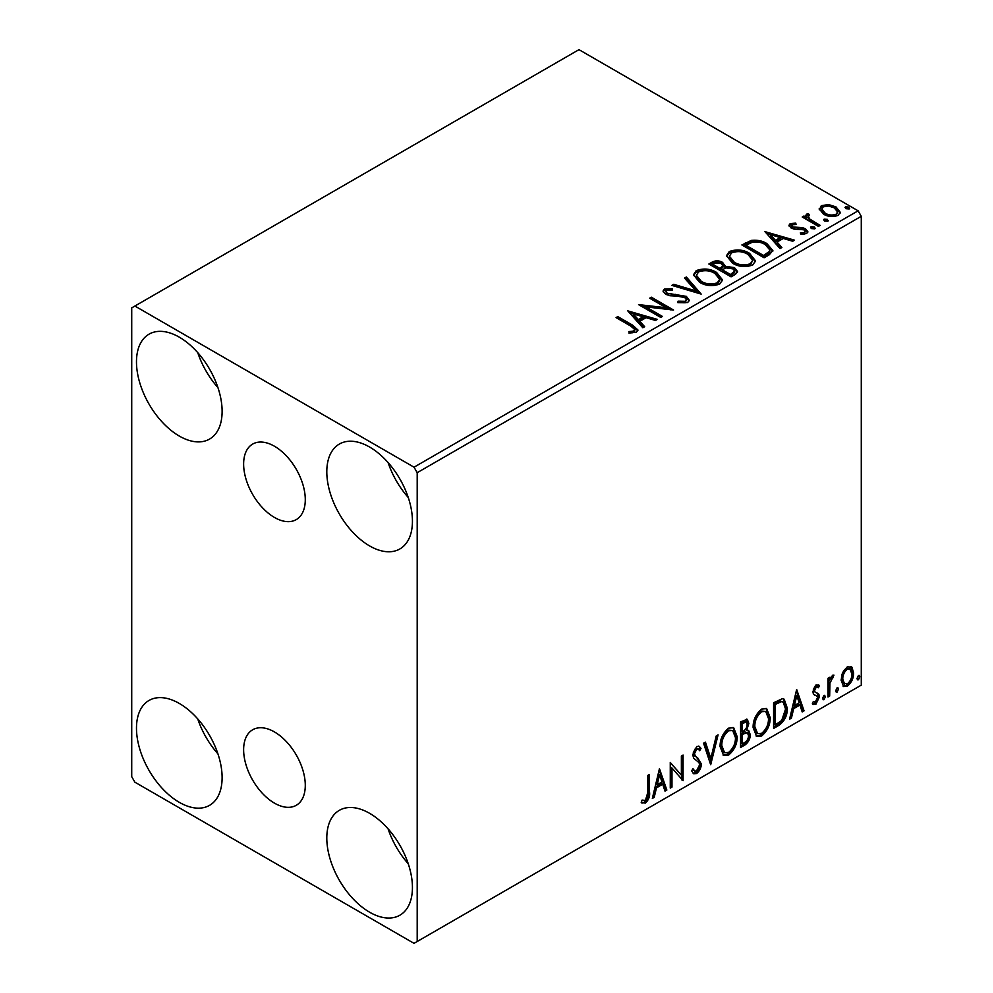 <?xml version="1.0" encoding="UTF-8"?>
<svg xmlns="http://www.w3.org/2000/svg" width="993" height="993" viewBox="0 0 993 993"><rect width="100%" height="100%" fill="white"/><g stroke="black" fill="none" stroke-linecap="round" stroke-linejoin="round"><path stroke-width="1.49" d="M274.465 446.242A43.605 25.173 -120 0 0 252.656 444.082A43.605 25.173 -120 0 0 245.979 479.023A43.605 25.173 -120 0 0 274.465 517.452A43.605 25.173 -120 0 0 296.262 519.612A43.605 25.173 -120 0 0 302.939 484.671A43.605 25.173 -120 0 0 274.465 446.242M274.465 731.94A43.605 25.173 -120 0 0 252.656 729.781A43.605 25.173 -120 0 0 245.979 764.722A43.605 25.173 -120 0 0 274.465 803.138A43.605 25.173 -120 0 0 296.262 805.298A43.605 25.173 -120 0 0 302.939 770.357A43.605 25.173 -120 0 0 274.465 731.94M369.619 912.219A60.561 34.966 60 0 1 330.061 858.846A60.561 34.966 60 0 1 339.345 810.325A60.561 34.966 60 0 1 369.619 813.329A60.561 34.966 60 0 1 409.178 866.69A60.561 34.966 60 0 1 399.894 915.211A60.561 34.966 60 0 1 369.619 912.219M408.26 863.773A60.561 34.966 60 0 1 388.077 828.807M179.299 436.064A60.561 34.966 60 0 1 139.74 382.702A60.561 34.966 60 0 1 149.024 334.169A60.561 34.966 60 0 1 179.299 337.173A60.561 34.966 60 0 1 218.857 390.534A60.561 34.966 60 0 1 209.585 439.067A60.561 34.966 60 0 1 179.299 436.064M217.939 387.618A60.561 34.966 60 0 1 197.756 352.652M369.619 545.939A60.561 34.966 60 0 1 330.061 492.578A60.561 34.966 60 0 1 339.345 444.057A60.561 34.966 60 0 1 369.619 447.049A60.561 34.966 60 0 1 409.178 500.422A60.561 34.966 60 0 1 399.894 548.943A60.561 34.966 60 0 1 369.619 545.939M408.26 497.493A60.561 34.966 60 0 1 388.077 462.527M179.299 802.332A60.561 34.966 60 0 1 139.74 748.97A60.561 34.966 60 0 1 149.024 700.45A60.561 34.966 60 0 1 179.299 703.441A60.561 34.966 60 0 1 218.857 756.815A60.561 34.966 60 0 1 209.585 805.335A60.561 34.966 60 0 1 179.299 802.332M217.939 753.886A60.561 34.966 60 0 1 197.756 718.92M131.721 307.867L131.721 776.7L134.887 782.186L414.031 943.35L417.197 941.513L417.197 472.693L414.031 467.194L134.887 306.043L131.721 307.867M842.722 672.559L847.339 666.787L851.932 667.222L853.595 672.931C853.632 678.219 851.547 682.638 847.339 686.188L843.616 686.548L841.071 680.155L842.722 672.559M851.038 666.477L851.932 667.222L850.666 666.489L852.329 672.199L853.595 672.931M827.976 697.036L827.976 678.293L829.676 677.313L829.676 680.068L832.655 675.265L833.946 675.166L829.949 683.172L829.676 696.043L827.976 697.036M818.431 687.752L816.246 687.044L814.595 690.52L815.005 691.984L818.877 694.306L819.436 696.875L815.836 704.372L812.324 703.863L813.292 701.567L815.638 702.188L817.723 697.967L817.326 696.416L813.428 694.169L812.882 691.6L816.134 684.798L819.436 685.567L818.431 687.752L816.383 686.324M818.505 684.81L819.436 685.567L818.17 684.835L817.251 686.833M815.005 691.984L813.739 691.252L815.005 691.984M816.718 692.928L817.872 693.387M813.068 704.558L812.324 703.863M817.326 696.416L815.601 695.299M816.047 695.683L814.397 695.088M778.76 725.449L773.597 728.428L773.597 702.783L782.248 698.724L784.16 699.184L787.263 708.046C787.523 715.295 784.681 721.092 778.76 725.449L777.494 724.716L773.597 726.963M740.579 747.493L740.579 721.849L747.307 719.317L748.834 723.438L746.761 730.091L748.635 730.426L750.261 734.621C750.236 738.866 748.486 742.305 745.023 744.924L740.579 747.493M710.69 764.747L703.578 743.223L705.44 742.143L710.839 758.478L716.238 735.912L718.088 734.832L710.69 764.747M671.976 787.101L670.263 788.082L670.263 762.45L681.372 775.161L681.372 756.033L683.085 755.052L683.085 780.684L671.976 768.023L671.976 787.101L670.263 786.617M647.784 792.488L647.784 775.434L649.484 774.441L649.484 791.756C650.167 796.014 648.814 799.787 645.425 803.089L641.23 802.543L642.099 800.073L645.413 800.47L647.784 792.488M642.086 803.126L641.23 802.543M417.197 941.513L861.279 685.133L861.279 216.3L417.197 472.693M659.451 768.694L666.849 790.056L665 791.136L662.716 784.234L656.472 787.834L654.188 797.367L652.339 798.434L659.451 768.694M696.614 773.535L693.722 773.746L691.625 770.816L693.002 768.706L694.728 771.04L696.49 770.978L699.593 764.846L699.035 762.649L693.635 758.18L692.754 754.792L696.726 746.513L699.246 746.364L701.008 748.374L699.68 750.72L698.24 749.045L696.701 749.156L694.467 753.699L695.497 756.405L697.607 757.746L701.294 763.89C701.269 767.75 699.705 770.965 696.614 773.535L695.336 772.802L693.126 773.274M720.086 746.612C719.962 739.375 722.767 733.219 728.514 728.154L733.666 727.708L737.166 736.632C737.278 743.894 734.435 750.025 728.651 755.04L723.599 755.45L720.086 746.612M753.104 727.559C752.979 720.31 755.797 714.153 761.544 709.089L766.683 708.642L770.183 717.567C770.295 724.828 767.452 730.96 761.668 735.974L756.616 736.384L753.104 727.559M796.659 689.477L804.057 710.839L802.207 711.919L799.924 705.018L793.68 708.617L791.409 718.15L789.547 719.217L796.659 689.477M823.991 695.385L825.406 696.701L823.991 699.668L822.564 698.352L823.991 695.385L824.848 695.323M824.078 695.348L822.725 698.935L823.991 699.668L823.147 699.73M837.087 687.826L838.502 689.142L837.087 692.109L835.659 690.793L837.087 687.826L837.943 687.752M837.173 687.789L835.821 691.376L837.087 692.109L836.243 692.171M858.436 675.501L859.851 676.816L858.436 679.783L857.009 678.467L858.436 675.501L859.293 675.426M858.523 675.463L857.17 679.051L858.436 679.783L857.592 679.845M819.386 209.871L821.31 205.663L828.584 204.546L836.007 206.929L840.264 212.316L838.104 215.357C832.916 217.244 828.05 216.846 823.482 214.153L819.188 208.729M808.339 215.456L809.407 218.87L820.168 225.386L818.455 226.379L802.232 217.008L803.945 216.015L806.328 217.405L805.683 215.605L806.626 214.14L808.476 213.706L809.394 215.183L808.339 215.456L807.756 217.889M792.215 224.766L792.749 226.975L802.443 227.633L805.509 228.762L807.868 231.766L806.601 233.554L800.892 234.311L800.358 232.871L804.417 232.511L805.149 231.468L803.896 229.793L794.164 229.135L791.111 228.005L788.951 225.324L790.118 223.673L795.716 223.102L796.113 224.492L792.215 224.766L791.669 227.025M769.252 254.791L764.089 257.77L741.883 244.948L751.329 240.418C757.436 239.785 762.636 240.852 766.931 243.633L772.864 250.521L769.252 254.791M731.071 276.836L708.865 264.014L712.006 262.202C715.556 260.34 719.093 260.414 722.619 262.425L725.262 266.347L734.448 267.601L737.551 271.536L735.503 274.267L731.071 276.836M725.324 265.776L725.262 267.812L734.448 269.066L734.448 267.601M701.17 294.089L671.851 285.376L673.713 284.308L695.956 290.912L684.512 278.065L686.374 276.997L701.17 294.089M662.455 316.444L660.755 317.425L638.549 304.603L666.216 307.756L649.645 298.198L651.358 297.205L673.564 310.027L645.946 306.899L662.455 316.444M630.828 326.114L616.057 317.586L617.77 316.606L632.764 325.257L637.99 330.048L636.476 332.096L629.723 333.04L628.879 331.55L632.74 331.252L634.924 329.664L630.828 326.114M414.031 467.194L858.113 210.814L578.969 49.65L134.887 306.043M627.737 310.846L657.341 319.398L655.479 320.466L646.083 317.673L639.84 321.285L644.68 326.709L642.819 327.777L627.737 310.846M687.665 302.542L677.822 302.629L678.082 301.177L685.257 301.301L686.411 299.65L684.599 297.341L681.868 296.398L669.903 295.728L665.645 294.288L663.039 291.073L664.441 289L672.484 288.702L672.509 290.254L666.688 290.328L665.856 291.483L667.259 293.245L686.337 296.373L689.266 300.234L687.665 302.542M699.568 282.31L693.474 274.776L696.23 270.642C703.478 268.048 710.243 268.619 716.536 272.392L722.532 279.952L719.702 284.048C712.515 286.58 705.812 286.009 699.568 282.31M732.586 263.244L726.491 255.71L729.247 251.577C736.496 248.982 743.26 249.566 749.566 253.327L755.549 260.886L752.731 264.982C745.544 267.514 738.829 266.943 732.586 263.244M764.945 231.63L794.549 240.182L792.687 241.249L783.291 238.457L777.047 242.056L781.888 247.493L780.026 248.56L764.945 231.63M811.48 228.589L811.058 226.702L814.334 226.95L814.756 228.837L811.48 228.589M810.561 227.409L811.058 226.702L811.058 228.167L814.334 228.415L814.334 226.95M815.241 228.129L814.756 228.837M824.575 221.029L824.153 219.143L827.43 219.391L827.852 221.278L824.575 221.029M823.656 219.85L824.153 219.143L824.153 220.607L827.43 220.856L827.43 219.391M828.336 220.57L827.852 221.278M845.924 208.704L845.502 206.817L848.779 207.065L849.201 208.952L845.924 208.704M845.006 207.525L845.502 206.817L845.502 208.282L848.779 208.53L848.779 207.065M849.685 208.245L849.201 208.952M858.113 210.814L861.279 216.3M617.323 318.319L617.77 316.606M617.77 318.07L632.764 326.722L637.841 330.756M628.879 333.015L632.74 332.717L632.74 331.252M632.74 332.717L634.179 332.258L634.179 330.793M634.179 332.258L634.924 329.664M629.202 312.51L655.665 320.367M643.812 327.206L639.84 322.75L639.84 321.285M633.224 313.862L633.224 315.327L638.3 321.012L643.067 318.244L643.067 316.779L633.224 313.862L638.3 319.547L643.067 316.779M638.3 321.012L638.3 319.547M641.217 306.142L666.216 309.22L666.216 307.756M650.924 298.93L651.358 297.205M651.358 298.67L670.933 309.977M661.189 317.177L645.946 308.364L645.946 306.899M678.07 302.691L678.082 301.177M678.082 302.642L685.257 302.766L685.257 301.301M685.257 302.766L686.411 299.65M663.175 291.805L664.441 289M664.441 290.465L672.484 290.167L672.484 288.702M665.856 291.483L667.259 294.71L667.259 293.245M667.259 294.71L671.169 295.765L671.169 294.3M671.169 295.765L675.488 295.827L675.488 294.362M675.488 295.827L686.337 297.838L686.337 296.373M686.337 297.838L689.167 300.916M673.527 285.872L673.713 284.308M673.713 285.773L695.956 292.376L695.956 290.912M685.381 279.033L686.374 278.462L686.374 276.997M686.374 278.462L699.991 293.729M693.536 275.533L696.23 272.107L696.23 270.642M696.23 272.107C703.478 269.513 710.243 270.084 716.536 273.857L716.536 272.392M716.536 273.857L722.47 280.671M696.391 275.26L696.391 276.724L701.269 282.782C706.234 285.748 711.609 286.232 717.368 284.234L719.689 280.746L719.689 279.281L714.823 273.373C709.834 270.394 704.409 269.91 698.588 271.921L696.391 275.26L701.269 281.317C706.234 284.283 711.609 284.768 717.368 282.769L719.689 279.281M717.368 284.234L717.368 282.769M701.269 282.782L701.269 281.317M710.132 264.746L712.006 263.666C715.556 261.804 719.093 261.879 722.619 263.89L722.619 262.425M722.619 263.89L725.262 267.812M734.448 269.066L737.439 272.243M722.246 269.761L722.246 271.226L730.5 275.992L734.659 272.529L734.659 271.064L732.735 268.594L726.082 267.849L722.246 269.761L730.5 274.527L734.659 271.064M712.85 264.337L712.85 265.801L719.962 269.91L722.867 267.266L722.867 265.801L720.955 263.43L714.612 263.319L712.85 264.337L719.962 268.445L722.867 265.801M720.831 269.413L720.831 267.949M719.962 269.91L719.962 268.445M732.449 274.862L732.449 273.398M730.5 275.992L730.5 274.527M726.566 256.467L729.247 253.041L729.247 251.577M729.247 253.041C736.496 250.447 743.26 251.03 749.566 254.791L749.566 253.327M749.566 254.791L755.499 261.606M729.408 256.194L729.408 257.671L734.286 263.716C739.251 266.683 744.626 267.167 750.398 265.168L752.706 260.228L747.853 254.307C742.851 251.328 737.439 250.844 731.605 252.855L729.408 256.194L734.286 262.251C739.251 265.218 744.626 265.702 750.398 263.704L752.706 260.228M750.398 265.168L750.398 263.704M734.286 263.716L734.286 262.251M743.149 245.681L751.329 241.882L751.329 240.418M751.329 241.882C757.436 241.249 762.636 242.317 766.931 245.097L766.931 243.633M766.931 245.097L772.79 251.254M745.867 245.271L745.867 246.736L763.518 256.926L769.352 252.905L769.836 251.378L769.836 249.913L765.218 244.613C761.705 242.329 757.473 241.51 752.533 242.155L745.867 245.271L763.518 255.462L769.352 251.44L769.836 249.913M763.518 256.926L763.518 255.462M769.352 252.905L769.352 251.44M766.41 233.293L792.873 241.15M781.019 247.989L777.047 243.533L777.047 242.056M770.431 234.646L770.431 236.111L775.508 241.796L780.287 239.028L780.287 237.563L770.431 234.646L775.508 240.331L780.287 237.563M775.508 241.796L775.508 240.331M789.112 226.081L790.118 223.673M790.118 225.138L793.022 224.48M795.716 224.443L795.716 223.102M792.215 226.23L792.749 228.44L792.749 226.975M792.749 228.44L794.623 229.06L794.623 227.596M794.623 229.06L802.443 229.098L802.443 227.633M802.443 229.098L805.509 230.227L805.509 228.762M805.509 230.227L807.719 232.449M802.605 234.435L804.417 233.976L804.417 232.511M804.417 233.976L805.149 231.468M803.498 217.74L803.945 216.015M803.945 217.479L806.328 218.87L806.328 217.405M805.832 216.412L806.626 214.14M806.626 215.605L808.476 215.171L808.476 213.706M808.339 216.921L809.407 220.334L809.407 218.87M809.407 220.334L818.902 226.119M819.275 209.449L821.31 207.127L821.31 205.663M821.31 207.127L828.584 206.023L828.584 204.546M828.584 206.023L836.007 208.393L836.007 206.929M836.007 208.393L840.177 213.036M821.844 208.964L821.844 210.429L825.208 214.637C828.559 216.673 832.196 217.02 836.106 215.68L837.62 211.968L834.319 207.922C830.942 205.886 827.268 205.526 823.296 206.817L821.844 208.964L825.208 213.172C828.559 215.208 832.196 215.555 836.106 214.215L837.62 211.968M836.106 215.68L836.106 214.215M825.208 214.637L825.208 213.172M648.218 775.173L648.218 791.024C648.901 795.281 647.548 799.055 644.159 802.356L645.425 803.089M644.159 802.356L641.404 802.679M659.166 769.898L665.583 789.323L666.849 790.056M665.583 789.323L664.59 789.907M656.472 787.834L655.206 787.101L661.437 783.502L662.716 784.234M655.206 787.101L652.922 796.634L654.188 797.367M659.588 774.801L658.322 774.068L655.939 784.048L657.205 784.78L661.983 782.025L659.588 774.801L657.205 784.78M670.263 762.599L681.372 775.161M681.806 755.785L681.806 779.853M681.98 780.051L683.085 780.684M670.709 786.369L670.709 767.291L671.976 768.023M692.543 769.426L694.728 771.04M698.575 746.103L701.008 748.374M699.742 747.642L698.724 749.442M698.24 749.045L696.974 748.312L695.435 748.424L696.701 749.156M695.435 748.424L693.201 752.967L694.467 753.699M693.201 752.967L694.231 755.673L695.497 756.405M694.231 755.673L697.607 757.746M696.341 757.014L701.294 763.89M700.028 763.158C700.003 767.018 698.439 770.233 695.336 772.802M704.571 742.64L709.561 757.746L710.839 758.478M716.412 735.801L709.995 762.649M733.02 727.397L735.9 735.9L737.166 736.632M735.9 735.9C736.012 743.161 733.169 749.293 727.385 754.308L728.651 755.04M727.385 754.308L722.991 755.015M732.685 730.5L727.323 730.016C722.693 734.112 720.421 739.065 720.521 744.887L723.338 751.999L724.605 752.731L728.589 752.433C733.281 748.412 735.565 743.472 735.453 737.613L732.685 730.5L728.589 730.749C723.959 734.845 721.688 739.797 721.799 745.619L724.605 752.731M727.323 730.016L728.589 730.749M720.521 744.887L721.799 745.619M746.599 719.081L747.568 722.705L748.834 723.438M747.568 722.705L746.624 727.31M745.495 729.371L746.761 730.091M747.928 730.165L748.995 733.889L750.261 734.621M748.995 733.889C748.97 738.134 747.22 741.572 743.757 744.191L745.023 744.924M743.757 744.191L740.579 746.028M747.381 732.747L744.601 731.841L741.026 733.604L741.026 743.136L742.292 743.869L744.241 742.752C746.959 741.225 748.399 738.842 748.548 735.614L747.381 732.747L742.292 734.348L742.292 743.869M746.264 722.035L744.998 721.303L741.026 722.767L741.026 730.985L743.161 731.208C745.718 729.756 747.046 727.509 747.133 724.468L746.264 722.035L742.292 723.5L742.292 731.717M742.789 721.737L744.055 722.47M741.026 722.767L742.292 723.5M741.026 733.604L742.292 734.348M744.601 731.841L745.867 732.573M766.037 708.332L768.917 716.834L770.183 717.567M768.917 716.834C769.029 724.096 766.186 730.227 760.402 735.242L761.668 735.974M760.402 735.242L756.008 735.95M765.702 711.435L760.353 710.951C755.71 715.047 753.439 719.999 753.55 725.821L756.356 732.933L757.634 733.666L761.619 733.38C766.298 729.346 768.594 724.406 768.483 718.547L765.702 711.435L761.619 711.683C756.976 715.779 754.705 720.732 754.817 726.553L757.634 733.666M760.353 710.951L761.619 711.683M753.55 725.821L754.817 726.553M783.514 698.886L785.997 707.314L787.263 708.046M785.997 707.314C786.257 714.563 783.415 720.359 777.494 724.716M783.129 702.014L780.076 700.934L774.043 703.702L774.043 724.083L775.31 724.816L781.714 720.459L785.562 709.027L783.129 702.014L781.342 701.666L775.31 704.434L775.31 724.816M774.043 703.702L775.31 704.434M780.076 700.934L781.342 701.666M796.374 690.681L802.791 710.107L804.057 710.839M802.791 710.107L801.798 710.678M793.68 708.617L792.414 707.885L798.657 704.285L799.924 705.018M792.414 707.885L790.13 717.418L791.409 718.15M796.796 695.584L795.53 694.852L793.146 704.831L794.412 705.564L799.191 702.808L796.796 695.584L794.412 705.564M817.165 687.019L814.98 686.312L816.246 687.044M814.98 686.312L813.329 689.787L814.595 690.52M813.329 689.787L813.739 691.252M817.202 693.077L818.877 694.306M817.599 693.573L818.17 696.143L819.436 696.875M818.17 696.143L814.558 703.64L815.836 704.372M814.558 703.64L812.497 704.074M824.14 695.969L825.406 696.701M828.41 678.045L828.41 679.336L829.676 680.068M832.333 675.488L831.873 676.891L833.139 677.623M831.873 676.891L831.104 677.003L832.37 677.735M829.279 679.845L828.683 682.439L829.949 683.172M828.683 682.439L828.41 695.311L829.676 696.043M837.236 688.41L838.502 689.142M852.329 672.199C852.366 677.487 850.281 681.906 846.073 685.455L847.339 686.188M846.073 685.455L843.007 686.089M849.896 668.922L846.061 668.363C842.958 671.156 841.431 674.52 841.505 678.455L843.355 683.345L847.327 683.892C850.442 681.173 851.969 677.847 851.882 673.924L849.896 668.922L847.327 669.096C844.224 671.889 842.697 675.252 842.772 679.187L844.633 684.078M846.061 668.363L847.327 669.096M841.505 678.455L842.772 679.187M858.585 676.084L859.851 676.816M632.764 326.722L632.764 325.257M712.006 263.666L712.006 262.202M745.246 244.464L745.246 243M765.355 255.871L765.355 254.407M798.012 229.035L798.012 227.571M814.707 223.71L814.707 222.246M648.218 791.024L649.484 791.756M741.883 733.107L743.149 733.839M775.161 703.056L776.427 703.789M828.41 689.018L829.676 689.75"/></g></svg>
